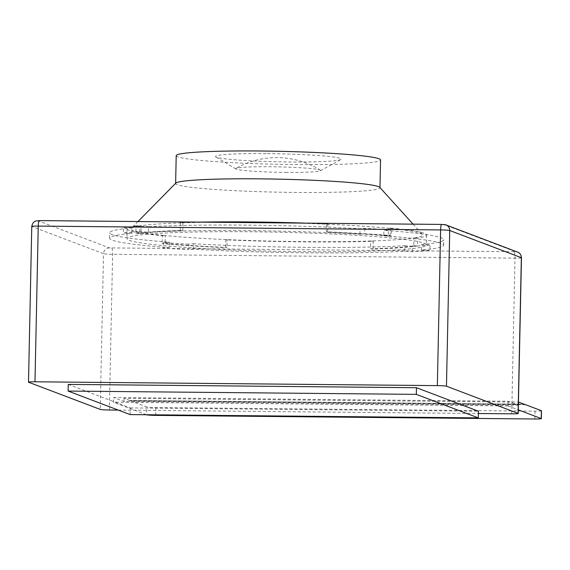 <?xml version="1.0" encoding="UTF-8"?>
<svg xmlns="http://www.w3.org/2000/svg" width="570" height="570" viewBox="0 0 570 570"><rect width="100%" height="100%" fill="white"/><g stroke="black" fill="none" stroke-linecap="round" stroke-linejoin="round"><path stroke-width="0.43" stroke-dasharray="2.85 2.14" d="M131.848 233.394L131.962 227.9A167.053 10.652 -178.8 0 0 109.725 232.738A167.053 10.652 -178.8 0 0 112.311 234.676A167.053 10.652 -178.8 0 0 169.589 242.179L169.475 247.665A167.053 10.652 1.2 0 1 112.19 240.162A167.053 10.652 1.2 0 1 109.611 238.224A167.053 10.652 1.2 0 1 131.848 233.394L123.334 232.902A176.878 11.279 1.2 0 1 140.975 231.655L148.513 232.218L148.627 226.725A167.053 10.652 1.2 0 1 360.012 228.734L364.914 228.292A176.878 11.279 1.2 0 1 390.194 229.945L390.072 235.439L383.774 235.788L383.888 230.294L390.194 229.945M182.77 230.693A145.827 9.298 -178.8 0 0 139.586 233.736L139.75 225.891A145.827 9.298 1.2 0 1 182.934 222.849L182.77 230.693L180.241 230.444L180.405 222.599L182.934 222.849A145.827 9.298 -178.8 0 1 251.277 222.229A145.827 9.298 1.2 0 1 326.475 224.21A145.827 9.298 1.2 0 1 388.362 228.257L388.199 236.101L391.205 236.001L391.369 228.157L388.362 228.257A145.827 9.298 1.2 0 1 422.37 234.412A145.827 9.298 1.2 0 1 413.913 237.946L417.603 238.11L417.44 245.955A149.753 9.555 -178.8 0 1 373.094 249.083L373.257 241.245A149.753 9.555 1.2 0 1 303.069 241.872A149.753 9.555 1.2 0 1 225.848 239.842L225.684 247.686A149.753 9.555 -178.8 0 1 162.122 243.525L165.129 243.433A145.827 9.298 -178.8 0 0 227.024 247.48L225.684 247.686M129.219 240.326A149.753 9.555 -178.8 0 0 302.862 251.676A149.753 9.555 -178.8 0 0 426.346 244.865A149.753 9.555 -178.8 0 0 424.03 243.126A149.753 9.555 -178.8 0 0 263.554 231.933A149.753 9.555 -178.8 0 0 126.903 238.588A149.753 9.555 -178.8 0 0 129.219 240.326M137.99 221.531L131.314 228.314A145.827 9.298 -178.8 0 1 139.75 225.891L136.052 225.734L135.888 233.579L139.586 233.736M136.052 225.734A149.753 9.555 -178.8 0 0 127.103 228.784A149.753 9.555 -178.8 0 0 162.286 235.688L162.122 243.525M525.54 404.728L130.908 400.981L129.525 400.453L524.165 404.166M129.532 400.418L124.018 398.33L518.451 402.078M68.265 384.401L130.238 407.913L130.102 414.582M130.238 407.913L478.444 411.219M131.962 227.9L123.448 227.409L123.334 232.902M123.448 227.409A176.878 11.279 1.2 0 1 141.089 226.169L140.975 231.655M141.089 226.169L148.627 226.725M364.914 228.292L364.793 233.786A176.878 11.279 1.2 0 1 390.072 235.439M383.774 235.788A167.053 10.652 1.2 0 1 443.638 245.228A167.053 10.652 1.2 0 1 421.401 250.059L429.915 250.551A176.878 11.279 1.2 0 1 412.274 251.797L404.736 251.235A167.053 10.652 1.2 0 1 193.351 249.225L193.465 243.739L188.563 244.181L188.449 249.667A176.878 11.279 1.2 0 1 163.17 248.014L169.475 247.665M193.351 249.225L188.449 249.667M188.563 244.181A176.878 11.279 1.2 0 1 163.291 242.528L163.17 248.014M163.291 242.528L169.589 242.179M225.848 239.842L227.188 239.635L227.024 247.48M373.257 241.245L370.721 240.996L370.557 248.841A145.827 9.298 -178.8 0 0 413.749 245.791L413.913 237.946A145.827 9.298 1.2 0 1 370.721 240.996A145.827 9.298 1.2 0 1 302.378 241.616A145.827 9.298 -178.8 0 1 227.188 239.635A145.827 9.298 1.2 0 1 165.293 235.588L165.129 243.433M162.286 235.688L165.293 235.588A145.827 9.298 -178.8 0 1 131.314 228.314M413.749 245.791L417.44 245.955M285.577 172.389A42.465 2.708 -178.8 0 0 320.326 170.751A42.465 2.708 -178.8 0 0 320.354 170.159A42.465 2.708 -178.8 0 0 270.693 166.746A42.465 2.708 -178.8 0 0 235.923 168.392A42.465 2.708 -178.8 0 0 235.93 168.984A42.465 2.708 -178.8 0 0 285.577 172.389M267.366 153.622A62.892 4.011 1.2 0 1 340.86 159.55A62.892 4.011 1.2 0 1 289.403 161.98A62.892 4.011 -178.8 0 1 215.88 156.935A62.892 4.011 -178.8 0 1 267.366 153.622M176.208 155.66A102.194 6.519 -178.8 0 0 296.286 164.595A102.194 6.519 1.2 0 0 380.553 159.942M175.816 183.12A102.194 6.519 -178.8 0 0 175.624 183.504A102.194 6.519 -178.8 0 0 295.702 192.439A102.194 6.519 1.2 0 0 379.969 187.787A102.194 6.519 1.2 0 0 379.798 187.388M304.751 223.119A149.753 9.555 1.2 0 1 327.814 224.003L326.475 224.21L326.311 232.054L327.643 231.847A149.753 9.555 -178.8 0 1 391.205 236.001M388.199 236.101A145.827 9.298 -178.8 0 0 326.311 232.054M391.369 228.157A149.753 9.555 1.2 0 1 426.552 235.061A149.753 9.555 1.2 0 1 417.603 238.11M180.405 222.599A149.753 9.555 1.2 0 1 199.87 222.122M180.241 230.444A149.753 9.555 -178.8 0 0 135.888 233.579M327.814 224.003L327.643 231.847M373.094 249.083L370.557 248.841M148.513 232.218A167.053 10.652 1.2 0 1 359.898 234.227L364.793 233.786M421.401 250.059L421.515 244.573L430.029 245.057L429.915 250.551M430.029 245.057A176.878 11.279 1.2 0 1 412.388 246.304L412.274 251.797M404.736 251.235L404.85 245.748A167.053 10.652 1.2 0 1 193.465 243.739M412.388 246.304L404.85 245.748M421.515 244.573A167.053 10.652 -178.8 0 0 443.752 239.735A167.053 10.652 -178.8 0 0 383.888 230.294M359.898 234.227L360.012 228.734M118.268 410.094L478.401 413.514M508.119 401.244L508.02 405.954L113.387 402.199L113.487 397.497L508.119 401.244L518.386 405.135M525.433 404.693L130.908 400.938L146.746 406.952L146.583 414.789M541.5 410.792A7.859 0.499 1.2 0 1 535.016 411.148L155.859 407.543A7.859 0.499 1.2 0 1 146.746 406.952M146.433 414.732L113.387 402.199M518.586 405.213L123.954 401.465L113.487 397.497M123.954 401.465L124.018 398.33M508.02 405.954L518.287 409.844M129.525 400.453L524.165 404.208M28.621 382.242L31.884 226.546L103.505 253.714L100.242 409.41M31.763 226.454A7.859 0.499 -178.8 0 0 31.884 226.546A5.892 5.793 110.8 0 1 37.812 220.718L441.771 224.43L444.051 224.58L515.665 251.748L109.426 247.893L37.812 220.718M109.426 247.893A5.892 5.793 110.8 0 0 103.505 253.714A7.859 0.499 -178.8 0 0 112.618 254.313L514.988 258.139L511.725 413.834M514.076 251.862A5.892 1.04 -89.5 0 1 514.988 258.139A7.859 0.499 -178.8 0 0 521.472 257.783M111.706 248.036A5.892 1.04 -89.5 0 1 112.618 254.313L109.355 410.008M155.696 415.387L155.859 407.543M534.852 418.993L535.016 411.148M515.665 251.748A5.892 5.793 110.8 0 1 517.638 252.118M109.611 238.224L109.725 232.738M127.103 228.784L126.903 238.588M320.326 170.751L340.86 159.55M320.354 170.159A82.365 82.365 0 0 0 235.923 168.392M235.93 168.984L215.88 156.935M413.079 224.145L422.37 234.412M426.552 235.061L426.346 244.865M443.638 245.228L443.752 239.735"/><path stroke-width="0.85" d="M518.451 402.078L525.433 404.693M130.102 414.582L478.308 417.888L416.328 394.376L68.122 391.07L130.102 414.582M416.328 394.376L416.471 387.714L478.444 411.219L478.308 417.888M416.471 387.714L68.265 384.401L68.122 391.07M379.976 187.587L380.553 159.942A102.194 6.519 1.2 0 0 260.476 151.007A102.194 6.519 -178.8 0 0 176.208 155.66L175.631 183.312M413.079 224.145L379.798 187.388A102.194 6.519 1.2 0 0 259.892 178.852A102.194 6.519 -178.8 0 0 175.816 183.12L137.99 221.531M199.87 222.122A149.753 9.555 1.2 0 1 304.751 223.119M478.401 413.514L511.725 413.834A7.859 0.499 -178.8 0 0 518.208 413.471A7.859 0.499 -178.8 0 0 518.087 413.385L446.467 386.211A7.859 0.499 -178.8 0 0 437.354 385.619L34.984 381.793A7.859 0.499 -178.8 0 0 28.5 382.149A7.859 0.499 -178.8 0 0 28.621 382.242L100.242 409.41A7.859 0.499 -178.8 0 0 109.355 410.008L118.268 410.094M525.54 404.693L541.379 410.699A7.859 0.499 1.2 0 1 541.5 410.792L541.336 418.636A7.859 0.499 -178.8 0 0 541.215 418.544L541.379 410.699M541.336 418.636A7.859 0.499 -178.8 0 1 534.852 418.993L155.696 415.387A7.859 0.499 -178.8 0 1 146.583 414.789L146.433 414.732M518.386 405.135L518.65 402.078M518.287 409.844L541.215 418.544M34.984 381.793L38.247 226.098A7.859 0.499 -178.8 0 0 31.763 226.454L28.5 382.149M444.051 224.58A5.892 5.793 110.8 0 1 446.018 224.951L517.638 252.118C519.812 252.845 521.087 254.733 521.472 257.783A7.859 0.499 -178.8 0 0 521.351 257.69L449.73 230.522A7.859 0.499 -178.8 0 0 440.617 229.924L437.354 385.619M31.763 226.454C32.369 223.54 33.594 221.759 35.454 221.103L39.33 220.597L441.707 224.423A5.892 1.04 -89.5 0 0 440.617 229.924L38.247 226.098A5.892 1.04 -89.5 0 1 39.33 220.597A5.892 1.04 -89.5 0 1 39.401 220.611M441.771 224.43A5.892 1.04 -89.5 0 0 441.707 224.423L446.018 224.951A5.892 5.793 110.8 0 1 449.73 230.522L446.467 386.211M517.638 252.118A5.892 5.793 110.8 0 1 521.351 257.69L518.087 413.385M521.472 257.783L518.208 413.471"/></g></svg>
